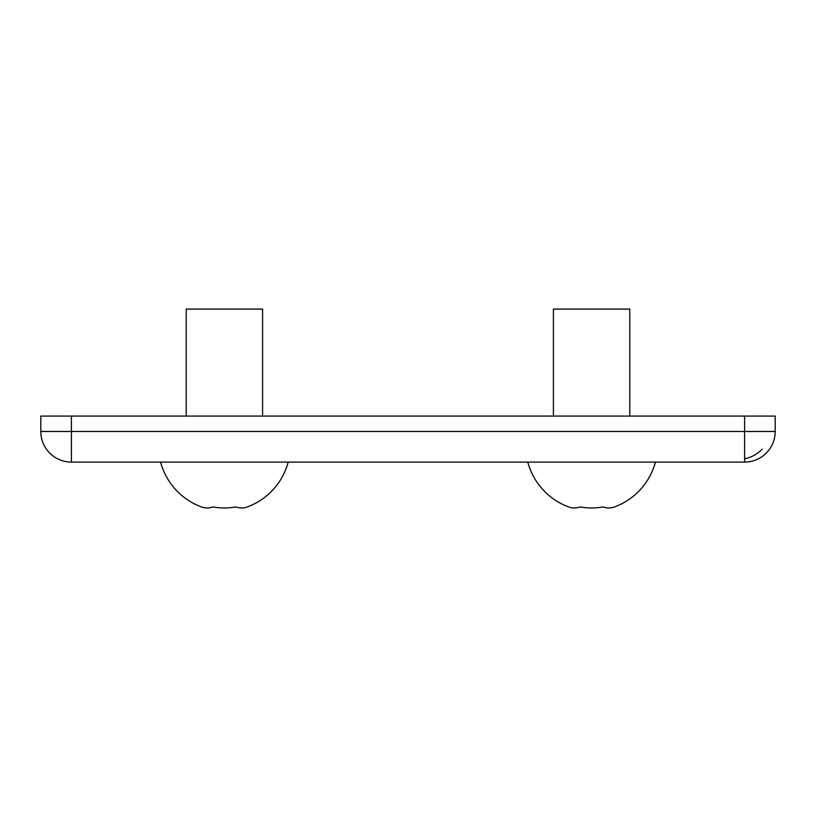 <?xml version="1.0" encoding="UTF-8"?>
<svg xmlns="http://www.w3.org/2000/svg" width="816" height="816" viewBox="0 0 816 816"><rect width="100%" height="100%" fill="white"/><g stroke="black" fill="none" stroke-linecap="round" stroke-linejoin="round"><path stroke-width="1.22" d="M744.6 462.091L71.4 462.091A30.6 30.6 0 0 1 40.8 431.491L40.8 416.068L71.4 416.068L71.4 462.091A30.6 30.6 0 0 1 40.8 431.491L775.2 431.491A30.6 30.6 0 0 1 744.6 462.091L744.6 416.068L775.2 416.068L775.2 431.491M744.6 416.068L71.4 416.068M186.211 416.068L186.211 309.091L262.589 309.091L262.589 416.068M247.411 506.909A63.016 31.508 90 0 1 235.906 506.909A63.016 31.508 90 0 0 247.411 506.909A66.096 66.096 0 0 0 288.232 462.091M201.389 506.909A63.016 31.508 -90 0 0 212.894 506.909A63.016 31.508 -90 0 1 201.389 506.909A66.096 66.096 0 0 1 160.568 462.091M212.894 506.909A63.016 63.016 0 0 0 235.906 506.909M553.411 416.068L553.411 309.091L629.789 309.091L629.789 416.068M614.611 506.909A63.016 31.508 90 0 1 603.106 506.909A63.016 31.508 90 0 0 614.611 506.909A66.096 66.096 0 0 0 655.432 462.091M568.589 506.909A63.016 31.508 -90 0 0 580.094 506.909A63.016 63.016 0 0 0 603.106 506.909A63.016 63.016 0 0 1 580.094 506.909A63.016 31.508 -90 0 1 568.589 506.909A66.096 66.096 0 0 1 527.768 462.091M762.266 449.157A30.6 24.98 135 0 1 744.6 458.857"/></g></svg>
